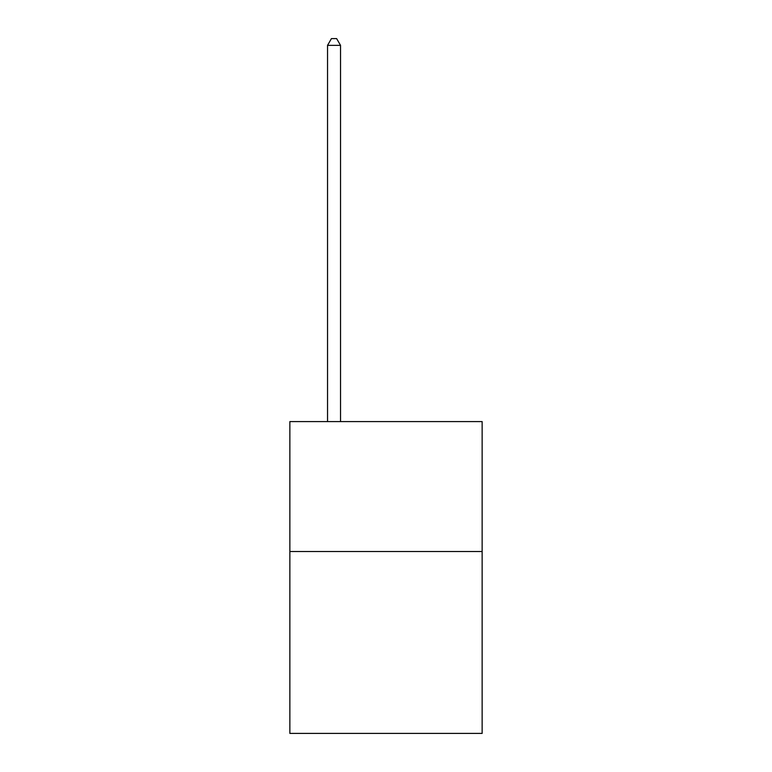 <?xml version="1.0" encoding="UTF-8"?>
<svg xmlns="http://www.w3.org/2000/svg" width="772" height="772" viewBox="0 0 772 772"><rect width="100%" height="100%" fill="white"/><g stroke="black" fill="none" stroke-linecap="round" stroke-linejoin="round"><path stroke-width="1.16" d="M482.143 551.517L482.143 733.4L289.857 733.4L289.857 421.599L482.143 421.599L482.143 551.517L289.857 551.517M340.529 421.599L340.529 45.355L327.54 45.355L327.54 421.599M327.54 45.355L331.439 38.6L336.631 38.6L340.529 45.355"/></g></svg>
